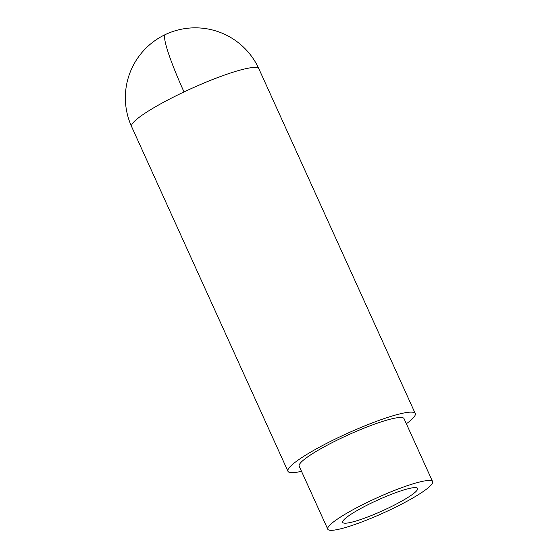 <?xml version="1.0" encoding="UTF-8"?>
<svg xmlns="http://www.w3.org/2000/svg" width="558" height="558" viewBox="0 0 558 558"><rect width="100%" height="100%" fill="white"/><g stroke="black" fill="none" stroke-linecap="round" stroke-linejoin="round"><path stroke-width="0.84" d="M367.115 502.465A57.565 8.21 155.6 0 0 327.755 529.179A57.565 8.21 155.6 0 0 393.244 508.331A57.565 8.21 155.6 0 0 432.596 481.617A57.565 8.21 155.6 0 0 367.115 502.465M432.596 481.617L404.02 418.619A57.565 8.21 155.6 0 0 342.354 437.632A57.565 8.21 155.6 0 0 338.532 439.46A57.565 8.21 155.6 0 0 299.179 466.174L327.755 529.179M389.512 507.494A41.118 5.866 -24.4 0 1 342.738 522.386A41.118 5.866 -24.4 0 1 370.847 503.302A41.118 5.866 -24.4 0 1 417.621 488.41A41.118 5.866 -24.4 0 1 389.512 507.494M406.357 423.766A69.896 9.967 155.6 0 0 415.25 413.52A69.896 9.967 155.6 0 0 340.373 436.607A69.896 9.967 155.6 0 0 287.942 471.273A69.896 9.967 155.6 0 0 301.515 471.322M131.597 126.603A69.896 9.967 -24.4 0 1 184.021 91.937A69.896 7.749 -115.3 0 1 165.356 34.547A69.896 69.896 0 0 0 131.597 126.603L287.942 471.273M184.021 91.937A69.896 9.967 -24.4 0 1 258.905 68.85A69.896 69.896 0 0 0 165.356 34.547M415.25 413.52L258.905 68.85"/></g></svg>
